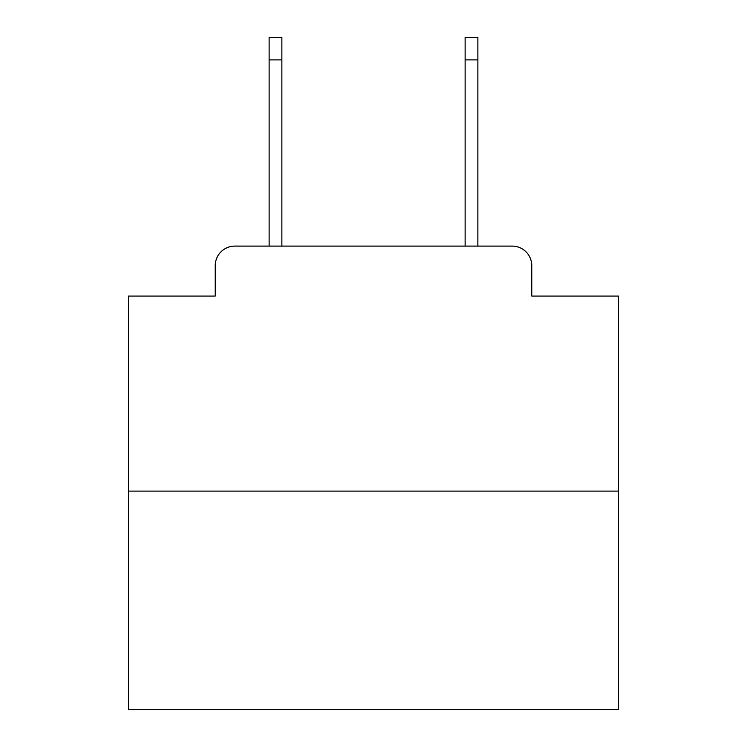 <?xml version="1.0" encoding="UTF-8"?>
<svg xmlns="http://www.w3.org/2000/svg" width="747" height="747" viewBox="0 0 747 747"><rect width="100%" height="100%" fill="white"/><g stroke="black" fill="none" stroke-linecap="round" stroke-linejoin="round"><path stroke-width="1.12" d="M215.229 265.699L215.229 296.073L215.229 265.699A19.599 19.599 0 0 1 234.829 246.099L269.125 246.099L269.125 37.35L281.871 37.35L281.871 246.099L297.054 246.099M618.507 491.106L128.493 491.106L128.493 709.65L618.507 709.65L618.507 296.073L531.771 296.073L531.771 265.699A19.599 19.599 0 0 0 512.171 246.099L234.829 246.099M128.493 491.106L128.493 296.073L215.229 296.073M449.946 246.099L465.129 246.099L465.129 37.35L477.875 37.35L477.875 246.099L512.171 246.099M531.771 296.073L531.771 265.699M269.125 59.891L281.871 59.891M477.875 59.891L465.129 59.891"/></g></svg>
